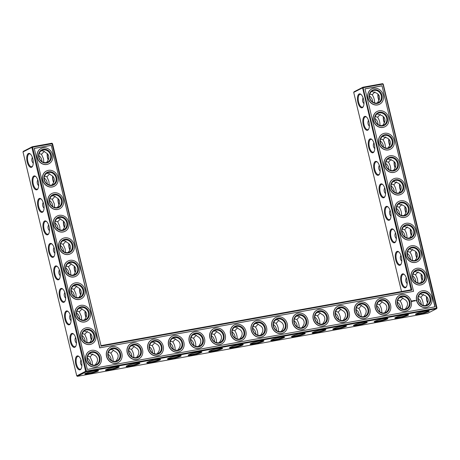 <?xml version="1.0" encoding="UTF-8"?>
<svg xmlns="http://www.w3.org/2000/svg" width="460" height="460" viewBox="0 0 460 460"><rect width="100%" height="100%" fill="white"/><g stroke="black" fill="none" stroke-linecap="round" stroke-linejoin="round"><path stroke-width="0.69" d="M41.889 161.535A6.526 5.83 62.8 0 0 41.693 159.764A6.526 5.83 62.8 0 0 38.789 155.514M43.803 162.426L43.516 158.827L41.509 154.267L44.218 151.42M32.355 157.337C31.412 159.597 31.711 161.564 33.258 163.237M39.123 153.594L41.509 154.267M46.632 162.466L47.328 161.31C48.645 159.608 49.111 157.889 48.731 156.141C48.277 154.416 47.093 153.163 45.183 152.375C44.545 151.254 43.297 150.759 41.423 150.886L40.911 151.006M47.219 153.617A6.526 2.829 -100.2 0 0 48.179 160.005M30.596 154.238A6.526 2.829 -100.2 0 0 29.342 153.876A6.526 2.829 -100.2 0 0 27.715 160.799A6.526 2.829 -100.2 0 0 31.654 166.715A6.526 2.829 -100.2 0 0 32.7 165.939M52.032 184.966L52.733 183.81C54.044 182.108 54.51 180.389 54.136 178.641C53.682 176.916 52.497 175.662 50.583 174.875C49.95 173.754 48.697 173.259 46.828 173.386L46.31 173.506M44.522 176.099L46.908 176.767L49.622 173.926M353.705 92.402L362.572 87.843L411.056 289.806L101.022 345.638L52.532 143.675L51.905 143.221L32.229 146.763L23.368 151.328L23 151.955L76.757 375.877L77.383 376.332L86.25 371.766L436.632 308.671L437 308.045L383.243 84.123L382.616 83.668L362.94 87.216L354.073 91.776L353.705 92.402L401.511 291.525M77.383 376.332L427.771 313.237L436.632 308.671L382.967 84.094L362.572 87.843L362.94 87.216L411.907 290.139L411.056 289.806M149.414 346.851A6.526 5.83 -117.2 0 1 152.513 352.872M108.077 354.298A6.526 5.83 -117.2 0 1 111.17 360.312M128.743 350.572A6.526 5.83 -117.2 0 1 131.842 356.592M190.75 339.411A6.526 5.83 -117.2 0 1 193.85 345.425M170.085 343.131A6.526 5.83 -117.2 0 1 173.178 349.146M211.422 335.685A6.526 5.83 -117.2 0 1 214.521 341.705M314.766 317.078A6.526 5.83 -117.2 0 1 317.866 323.092M356.103 309.632A6.526 5.83 -117.2 0 1 359.202 315.652M335.438 313.352A6.526 5.83 -117.2 0 1 338.531 319.372M397.446 302.191A6.526 5.83 -117.2 0 1 400.539 308.206M376.774 305.911A6.526 5.83 -117.2 0 1 379.874 311.926M407.313 253.466A6.526 5.83 -117.2 0 1 410.406 259.486M412.712 275.965A6.526 5.83 -117.2 0 1 415.811 281.986M252.758 328.244A6.526 5.83 -117.2 0 1 255.858 334.259M294.101 320.798A6.526 5.83 -117.2 0 1 297.195 326.818M273.43 324.518A6.526 5.83 -117.2 0 1 276.529 330.539M232.093 331.965A6.526 5.83 -117.2 0 1 235.186 337.985M418.111 298.465A6.526 5.83 -117.2 0 1 421.21 304.485M374.9 118.462A6.526 5.83 -117.2 0 1 377.993 124.482M369.495 95.962A6.526 5.83 -117.2 0 1 372.594 101.982M385.704 163.467A6.526 5.83 -117.2 0 1 388.798 169.481M380.299 140.967A6.526 5.83 -117.2 0 1 383.398 146.981M391.103 185.966A6.526 5.83 -117.2 0 1 394.203 191.981M401.908 230.966A6.526 5.83 -117.2 0 1 405.007 236.98M396.508 208.466A6.526 5.83 -117.2 0 1 399.602 214.481M47.288 184.034A6.526 5.83 62.8 0 0 47.093 182.263A6.526 5.83 62.8 0 0 44.189 178.014M52.687 206.534A6.526 5.83 62.8 0 0 52.497 204.763A6.526 5.83 62.8 0 0 49.594 200.514M58.092 229.034A6.526 5.83 62.8 0 0 57.897 227.263A6.526 5.83 62.8 0 0 54.993 223.019M63.491 251.534A6.526 5.83 62.8 0 0 63.302 249.763A6.526 5.83 62.8 0 0 60.398 245.519M74.296 296.533A6.526 5.83 62.8 0 0 74.106 294.768A6.526 5.83 62.8 0 0 71.202 290.519M68.896 274.033A6.526 5.83 62.8 0 0 68.701 272.262A6.526 5.83 62.8 0 0 65.797 268.019M90.505 364.038A6.526 5.83 62.8 0 0 90.309 362.267A6.526 5.83 62.8 0 0 87.406 358.018M79.701 319.033A6.526 5.83 62.8 0 0 79.505 317.268A6.526 5.83 62.8 0 0 76.601 313.018M85.1 341.538A6.526 5.83 62.8 0 0 84.91 339.767A6.526 5.83 62.8 0 0 82.007 335.518M50.554 155.204A6.526 5.83 62.8 0 0 41.785 150.443A6.526 5.83 62.8 0 0 39.589 158.913A6.526 5.83 62.8 0 0 47.754 162.046A6.526 5.83 62.8 0 0 50.554 155.204M47.42 153.812A7.084 3.07 -100.2 0 0 48.317 159.712M32.832 158.93A7.084 3.07 -100.2 0 0 30.354 154.008A7.084 3.07 -100.2 0 0 26.979 160.931A7.084 3.07 -100.2 0 0 32.556 166.238A7.084 3.07 -100.2 0 0 32.832 158.93M55.959 177.704A6.526 5.83 62.8 0 0 47.184 172.943A6.526 5.83 62.8 0 0 44.988 181.412A6.526 5.83 62.8 0 0 53.159 184.546A6.526 5.83 62.8 0 0 55.959 177.704M37.76 179.837C36.811 182.097 37.111 184.063 38.657 185.736M35.995 176.738A6.526 2.829 -100.2 0 0 34.747 176.375A6.526 2.829 -100.2 0 0 33.12 183.298A6.526 2.829 -100.2 0 0 37.059 189.221A6.526 2.829 -100.2 0 0 38.099 188.439M49.208 184.926L48.921 181.326L46.908 176.767M52.618 176.117A6.526 2.829 -100.2 0 0 53.578 182.505M74.428 266.311A7.084 3.07 -100.2 0 0 75.325 272.216M79.827 288.811A7.084 3.07 -100.2 0 0 80.73 294.716M85.232 311.311A7.084 3.07 -100.2 0 0 86.129 317.216M90.632 333.816A7.084 3.07 -100.2 0 0 91.534 339.716M52.819 176.312A7.084 3.07 -100.2 0 0 53.716 182.217M58.219 198.812A7.084 3.07 -100.2 0 0 59.121 204.717M63.624 221.312A7.084 3.07 -100.2 0 0 64.521 227.217M69.023 243.811A7.084 3.07 -100.2 0 0 69.926 249.717M390.551 211.876A7.084 3.07 -100.2 0 0 388.073 206.96A7.084 3.07 -100.2 0 0 384.698 213.877A7.084 3.07 -100.2 0 0 390.275 219.184A7.084 3.07 -100.2 0 0 390.551 211.876M395.951 234.381A7.084 3.07 -100.2 0 0 393.472 229.459A7.084 3.07 -100.2 0 0 390.103 236.377A7.084 3.07 -100.2 0 0 395.675 241.684A7.084 3.07 -100.2 0 0 395.951 234.381M401.356 256.881A7.084 3.07 -100.2 0 0 398.877 251.959A7.084 3.07 -100.2 0 0 395.502 258.882A7.084 3.07 -100.2 0 0 401.08 264.189A7.084 3.07 -100.2 0 0 401.356 256.881M406.755 279.381A7.084 3.07 -100.2 0 0 404.277 274.459A7.084 3.07 -100.2 0 0 400.901 281.382A7.084 3.07 -100.2 0 0 406.479 286.689A7.084 3.07 -100.2 0 0 406.755 279.381M363.544 99.377A7.084 3.07 -100.2 0 0 361.065 94.461A7.084 3.07 -100.2 0 0 357.69 101.378A7.084 3.07 -100.2 0 0 363.268 106.685A7.084 3.07 -100.2 0 0 363.544 99.377M368.943 121.877A7.084 3.07 -100.2 0 0 366.465 116.961A7.084 3.07 -100.2 0 0 363.089 123.878A7.084 3.07 -100.2 0 0 368.667 129.185A7.084 3.07 -100.2 0 0 368.943 121.877M374.348 144.377A7.084 3.07 -100.2 0 0 371.87 139.46A7.084 3.07 -100.2 0 0 368.494 146.378A7.084 3.07 -100.2 0 0 374.066 151.685A7.084 3.07 -100.2 0 0 374.348 144.377M379.747 166.876A7.084 3.07 -100.2 0 0 377.269 161.96A7.084 3.07 -100.2 0 0 373.894 168.877A7.084 3.07 -100.2 0 0 379.471 174.185A7.084 3.07 -100.2 0 0 379.747 166.876M385.147 189.376A7.084 3.07 -100.2 0 0 382.668 184.46A7.084 3.07 -100.2 0 0 379.299 191.377A7.084 3.07 -100.2 0 0 384.87 196.684A7.084 3.07 -100.2 0 0 385.147 189.376M426.742 296.763A7.084 3.07 -100.2 0 0 427.645 302.663M421.343 274.263A7.084 3.07 -100.2 0 0 422.24 280.163M415.938 251.764A7.084 3.07 -100.2 0 0 416.841 257.663M410.538 229.264A7.084 3.07 -100.2 0 0 411.435 235.163M405.133 206.758A7.084 3.07 -100.2 0 0 406.036 212.664M399.734 184.259A7.084 3.07 -100.2 0 0 400.631 190.164M394.329 161.759A7.084 3.07 -100.2 0 0 395.232 167.664M388.93 139.259A7.084 3.07 -100.2 0 0 389.827 145.165M383.525 116.759A7.084 3.07 -100.2 0 0 384.428 122.665M378.126 94.26A7.084 3.07 -100.2 0 0 379.023 100.165M94.478 370.823A7.067 0.839 166.5 0 0 84.812 373.819A7.067 0.839 166.5 0 0 91.85 373.094A7.067 0.839 166.5 0 0 98.451 370.541A7.067 0.839 166.5 0 0 94.478 370.823M115.155 367.097A7.084 0.839 -13.5 0 1 119.14 366.815A7.084 0.839 -13.5 0 1 112.522 369.374A7.084 0.839 -13.5 0 1 105.461 370.099A7.084 0.839 -13.5 0 1 115.155 367.097M135.826 363.377A7.084 0.839 -13.5 0 1 139.811 363.095A7.084 0.839 -13.5 0 1 133.187 365.648A7.084 0.839 -13.5 0 1 126.132 366.378A7.084 0.839 -13.5 0 1 135.826 363.377M156.492 359.657A7.084 0.839 -13.5 0 1 160.477 359.369A7.084 0.839 -13.5 0 1 153.858 361.928A7.084 0.839 -13.5 0 1 146.797 362.658A7.084 0.839 -13.5 0 1 156.492 359.657M177.163 355.931A7.084 0.839 -13.5 0 1 181.148 355.649A7.084 0.839 -13.5 0 1 174.53 358.208A7.084 0.839 -13.5 0 1 167.469 358.932A7.084 0.839 -13.5 0 1 177.163 355.931M197.834 352.21A7.084 0.839 -13.5 0 1 201.819 351.929A7.084 0.839 -13.5 0 1 195.195 354.482A7.084 0.839 -13.5 0 1 188.14 355.212A7.084 0.839 -13.5 0 1 197.834 352.21M218.5 348.49A7.084 0.839 -13.5 0 1 222.485 348.209A7.084 0.839 -13.5 0 1 215.867 350.761A7.084 0.839 -13.5 0 1 208.805 351.492A7.084 0.839 -13.5 0 1 218.5 348.49M239.171 344.764A7.084 0.839 -13.5 0 1 243.156 344.482A7.084 0.839 -13.5 0 1 236.538 347.041A7.084 0.839 -13.5 0 1 229.477 347.766A7.084 0.839 -13.5 0 1 239.171 344.764M259.837 341.044A7.084 0.839 -13.5 0 1 263.827 340.762A7.084 0.839 -13.5 0 1 257.203 343.321A7.084 0.839 -13.5 0 1 250.148 344.046A7.084 0.839 -13.5 0 1 259.837 341.044M280.508 337.324A7.084 0.839 -13.5 0 1 284.493 337.042A7.084 0.839 -13.5 0 1 277.874 339.595A7.084 0.839 -13.5 0 1 270.813 340.325A7.084 0.839 -13.5 0 1 280.508 337.324M301.179 333.603A7.084 0.839 -13.5 0 1 305.164 333.316A7.084 0.839 -13.5 0 1 298.546 335.875A7.084 0.839 -13.5 0 1 291.485 336.599A7.084 0.839 -13.5 0 1 301.179 333.603M321.845 329.877A7.084 0.839 -13.5 0 1 325.835 329.596A7.084 0.839 -13.5 0 1 319.211 332.154A7.084 0.839 -13.5 0 1 312.156 332.879A7.084 0.839 -13.5 0 1 321.845 329.877M342.516 326.157A7.084 0.839 -13.5 0 1 346.501 325.875A7.084 0.839 -13.5 0 1 339.882 328.428A7.084 0.839 -13.5 0 1 332.822 329.159A7.084 0.839 -13.5 0 1 342.516 326.157M363.187 322.437A7.084 0.839 -13.5 0 1 367.172 322.149A7.084 0.839 -13.5 0 1 360.554 324.708A7.084 0.839 -13.5 0 1 353.493 325.438A7.084 0.839 -13.5 0 1 363.187 322.437M383.853 318.711A7.084 0.839 -13.5 0 1 387.843 318.429A7.084 0.839 -13.5 0 1 381.219 320.988A7.084 0.839 -13.5 0 1 374.164 321.712A7.084 0.839 -13.5 0 1 383.853 318.711M404.524 314.991A7.084 0.839 -13.5 0 1 408.509 314.709A7.084 0.839 -13.5 0 1 401.89 317.262A7.084 0.839 -13.5 0 1 394.829 317.992A7.084 0.839 -13.5 0 1 404.524 314.991M425.184 311.27A7.067 0.839 -13.5 0 1 429.163 310.989A7.067 0.839 -13.5 0 1 422.562 313.542A7.067 0.839 -13.5 0 1 415.518 314.266A7.067 0.839 -13.5 0 1 425.184 311.27M23 151.955L31.861 147.395L85.623 371.318L76.757 375.877M59.84 271.429A7.084 3.07 -100.2 0 0 57.362 266.512A7.084 3.07 -100.2 0 0 53.992 273.43A7.084 3.07 -100.2 0 0 59.564 278.737A7.084 3.07 -100.2 0 0 59.84 271.429M65.245 293.928A7.084 3.07 -100.2 0 0 62.767 289.012A7.084 3.07 -100.2 0 0 59.392 295.929A7.084 3.07 -100.2 0 0 64.969 301.237A7.084 3.07 -100.2 0 0 65.245 293.928M70.644 316.434A7.084 3.07 -100.2 0 0 68.166 311.512A7.084 3.07 -100.2 0 0 64.797 318.429A7.084 3.07 -100.2 0 0 70.368 323.736A7.084 3.07 -100.2 0 0 70.644 316.434M76.049 338.934A7.084 3.07 -100.2 0 0 73.571 334.012A7.084 3.07 -100.2 0 0 70.196 340.935A7.084 3.07 -100.2 0 0 75.773 346.242A7.084 3.07 -100.2 0 0 76.049 338.934M81.449 361.433A7.084 3.07 -100.2 0 0 78.971 356.511A7.084 3.07 -100.2 0 0 75.595 363.434A7.084 3.07 -100.2 0 0 81.173 368.742A7.084 3.07 -100.2 0 0 81.449 361.433M38.237 181.43A7.084 3.07 -100.2 0 0 35.759 176.513A7.084 3.07 -100.2 0 0 32.384 183.431A7.084 3.07 -100.2 0 0 37.961 188.738A7.084 3.07 -100.2 0 0 38.237 181.43M43.637 203.929A7.084 3.07 -100.2 0 0 41.158 199.013A7.084 3.07 -100.2 0 0 37.783 205.93A7.084 3.07 -100.2 0 0 43.361 211.238A7.084 3.07 -100.2 0 0 43.637 203.929M49.036 226.429A7.084 3.07 -100.2 0 0 46.563 221.513A7.084 3.07 -100.2 0 0 43.188 228.43A7.084 3.07 -100.2 0 0 48.76 233.737A7.084 3.07 -100.2 0 0 49.036 226.429M54.441 248.929A7.084 3.07 -100.2 0 0 51.963 244.013A7.084 3.07 -100.2 0 0 48.587 250.93A7.084 3.07 -100.2 0 0 54.165 256.237A7.084 3.07 -100.2 0 0 54.441 248.929M154.428 353.763C154.617 350.98 153.853 348.26 152.139 345.621L149.742 344.937M113.091 361.203C113.281 358.421 112.516 355.706 110.802 353.061L108.405 352.383M133.762 357.483C133.946 354.7 133.187 351.986 131.474 349.341L129.076 348.663M195.77 346.317C195.954 343.534 195.195 340.82 193.482 338.175L191.084 337.496M175.099 350.043C175.289 347.254 174.524 344.54 172.81 341.895L170.413 341.216M216.436 342.596C216.625 339.813 215.861 337.099 214.147 334.454L211.749 333.77M319.786 323.984C319.97 321.201 319.211 318.487 317.498 315.842L315.1 315.163M361.123 316.543C361.313 313.76 360.548 311.041 358.834 308.395L356.437 307.717M340.452 320.263C340.641 317.48 339.877 314.766 338.163 312.122L335.766 311.443M402.46 309.097C402.649 306.314 401.885 303.6 400.171 300.955L397.773 300.276M381.794 312.817C381.978 310.034 381.219 307.32 379.506 304.675L377.108 303.997M412.327 260.377C412.516 257.583 411.746 254.863 410.027 252.218L407.64 251.545M400.878 255.283C399.93 257.542 400.229 259.515 401.781 261.188M417.726 282.877C417.916 280.082 417.151 277.363 415.432 274.718L413.046 274.045M406.284 277.782C405.335 280.042 405.634 282.014 407.18 283.688M257.778 335.15C257.962 332.367 257.203 329.653 255.49 327.008L253.092 326.33M299.115 327.71C299.305 324.921 298.54 322.207 296.827 319.562L294.429 318.884M278.444 331.43C278.633 328.647 277.869 325.933 276.155 323.288L273.757 322.609M237.107 338.876C237.297 336.087 236.532 333.373 234.818 330.728L232.421 330.05M423.131 305.377C423.315 302.582 422.55 299.862 420.831 297.217L418.445 296.545M379.914 125.373C380.104 122.584 379.339 119.864 377.62 117.214L375.233 116.547M368.466 120.284C367.517 122.544 367.822 124.51 369.368 126.184M374.515 102.873C374.699 100.079 373.934 97.365 372.215 94.714L369.828 94.047M363.066 97.784C362.118 100.044 362.417 102.011 363.964 103.684M390.718 170.373C390.908 167.584 390.143 164.864 388.424 162.219L386.038 161.546M379.27 165.284C378.321 167.543 378.62 169.51 380.173 171.189M385.319 147.873C385.503 145.084 384.738 142.364 383.019 139.719L380.633 139.046M373.871 142.784C372.922 145.044 373.221 147.01 374.768 148.689M396.123 192.872C396.307 190.083 395.542 187.364 393.823 184.719L391.437 184.046M384.675 187.783C383.726 190.043 384.025 192.01 385.572 193.689M406.928 237.877C407.111 235.083 406.347 232.363 404.627 229.718L402.241 229.045M395.479 232.783C394.53 235.043 394.829 237.009 396.376 238.688M401.522 215.372C401.712 212.583 400.942 209.863 399.222 207.218L396.836 206.546M390.074 210.283C389.125 212.543 389.424 214.509 390.977 216.189M54.608 207.425L54.32 203.826L52.313 199.266L55.022 196.426M43.16 202.337C42.211 204.596 42.515 206.563 44.062 208.236M49.927 198.599L52.313 199.266M60.013 229.925L59.725 226.326L57.713 221.772L60.427 218.925M48.564 224.836C47.616 227.096 47.915 229.063 49.461 230.736M55.326 221.099L57.713 221.772M65.412 252.425L65.124 248.825L63.118 244.271L65.826 241.425M53.964 247.336C53.015 249.596 53.314 251.562 54.866 253.242M60.731 243.599L63.118 244.271M76.216 297.424L75.929 293.825L73.916 289.271L76.63 286.425M64.768 292.336C63.819 294.596 64.118 296.562 65.671 298.241M71.53 288.598L73.916 289.271M70.817 274.925L70.529 271.325L68.517 266.771L71.231 263.925M59.369 269.836C58.42 272.096 58.719 274.062 60.266 275.741M66.131 266.098L68.517 266.771M92.42 364.929L92.132 361.324L90.126 356.77L92.834 353.924M80.977 359.835C80.028 362.095 80.327 364.067 81.874 365.74M87.739 356.097L90.126 356.77M81.615 319.93L81.334 316.325L79.321 311.771L82.035 308.924M70.173 314.835C69.224 317.095 69.523 319.062 71.07 320.741M76.935 311.098L79.321 311.771M87.02 342.43L86.733 338.824L84.721 334.27L87.434 331.424M75.572 337.335C74.623 339.595 74.922 341.567 76.475 343.24M82.334 333.598L84.721 334.27M51.279 154.997A7.084 6.331 62.8 0 0 40.428 150.771A7.084 6.331 62.8 0 0 43.274 162.616A7.084 6.331 62.8 0 0 51.279 154.997M57.437 207.471L58.132 206.31C59.449 204.608 59.915 202.889 59.535 201.141C59.081 199.416 57.897 198.162 55.988 197.374C55.349 196.253 54.096 195.759 52.227 195.885L51.715 196.012M56.678 177.497A7.084 6.331 62.8 0 0 45.833 173.27A7.084 6.331 62.8 0 0 48.674 185.121A7.084 6.331 62.8 0 0 56.678 177.497M52.532 143.675L32.585 147.188L32.229 146.763L31.861 147.395L32.585 147.188L86.342 371.111L437 308.045M101.022 345.638L51.905 143.221M74.227 266.121A6.526 2.829 -100.2 0 0 75.187 272.51M79.626 288.621A6.526 2.829 -100.2 0 0 80.586 295.009M85.031 311.121A6.526 2.829 -100.2 0 0 85.991 317.509M90.43 333.621A6.526 2.829 -100.2 0 0 91.39 340.009M58.023 198.622A6.526 2.829 -100.2 0 0 58.978 205.005M63.422 221.122A6.526 2.829 -100.2 0 0 64.383 227.505M68.828 243.622A6.526 2.829 -100.2 0 0 69.782 250.01M100.878 346.15L411.907 290.139M388.309 207.19A6.526 2.829 -100.2 0 0 387.061 206.822A6.526 2.829 -100.2 0 0 385.434 213.745A6.526 2.829 -100.2 0 0 389.373 219.667A6.526 2.829 -100.2 0 0 390.419 218.891M393.714 229.689A6.526 2.829 -100.2 0 0 392.46 229.321A6.526 2.829 -100.2 0 0 390.833 236.244A6.526 2.829 -100.2 0 0 394.772 242.167A6.526 2.829 -100.2 0 0 395.818 241.391M399.113 252.189A6.526 2.829 -100.2 0 0 397.865 251.827A6.526 2.829 -100.2 0 0 396.238 258.75A6.526 2.829 -100.2 0 0 400.177 264.667A6.526 2.829 -100.2 0 0 401.223 263.89M404.518 274.689A6.526 2.829 -100.2 0 0 403.265 274.327A6.526 2.829 -100.2 0 0 401.637 281.25A6.526 2.829 -100.2 0 0 405.576 287.166A6.526 2.829 -100.2 0 0 406.623 286.39M361.301 94.685A6.526 2.829 -100.2 0 0 360.053 94.323A6.526 2.829 -100.2 0 0 358.426 101.246A6.526 2.829 -100.2 0 0 362.365 107.168A6.526 2.829 -100.2 0 0 363.406 106.386M366.7 117.185A6.526 2.829 -100.2 0 0 365.453 116.823A6.526 2.829 -100.2 0 0 363.825 123.746A6.526 2.829 -100.2 0 0 367.764 129.668A6.526 2.829 -100.2 0 0 368.811 128.886M372.105 139.69A6.526 2.829 -100.2 0 0 370.852 139.322A6.526 2.829 -100.2 0 0 369.23 146.245A6.526 2.829 -100.2 0 0 373.169 152.168A6.526 2.829 -100.2 0 0 374.21 151.386M377.505 162.19A6.526 2.829 -100.2 0 0 376.257 161.822A6.526 2.829 -100.2 0 0 374.63 168.745A6.526 2.829 -100.2 0 0 378.568 174.668A6.526 2.829 -100.2 0 0 379.615 173.892M382.91 184.69A6.526 2.829 -100.2 0 0 381.656 184.322A6.526 2.829 -100.2 0 0 380.029 191.245A6.526 2.829 -100.2 0 0 383.973 197.167A6.526 2.829 -100.2 0 0 385.014 196.391M382.616 83.668L383.243 84.123M426.541 296.568A6.526 2.829 -100.2 0 0 427.501 302.956M421.141 274.068A6.526 2.829 -100.2 0 0 422.102 280.456M415.736 251.568A6.526 2.829 -100.2 0 0 416.697 257.957M410.337 229.068A6.526 2.829 -100.2 0 0 411.297 235.457M404.938 206.569A6.526 2.829 -100.2 0 0 405.892 212.957M399.533 184.069A6.526 2.829 -100.2 0 0 400.493 190.457M394.134 161.569A6.526 2.829 -100.2 0 0 395.088 167.958M388.729 139.07A6.526 2.829 -100.2 0 0 389.689 145.452M383.329 116.57A6.526 2.829 -100.2 0 0 384.284 122.952M377.924 94.064A6.526 2.829 -100.2 0 0 378.885 100.452M86.25 371.766L85.623 371.318L86.342 371.111L86.25 371.766M85.416 373.388A6.509 0.77 166.5 0 0 91.707 372.485A6.509 0.77 166.5 0 0 97.715 370.438M118.404 366.712A6.526 0.776 -13.5 0 1 112.378 368.77A6.526 0.776 -13.5 0 1 106.07 369.673M139.075 362.992A6.526 0.776 -13.5 0 1 133.043 365.044A6.526 0.776 -13.5 0 1 126.736 365.953M159.746 359.266A6.526 0.776 -13.5 0 1 153.715 361.324A6.526 0.776 -13.5 0 1 147.407 362.227M180.412 355.546A6.526 0.776 -13.5 0 1 174.386 357.604A6.526 0.776 -13.5 0 1 168.078 358.507M201.083 351.825A6.526 0.776 -13.5 0 1 195.052 353.878A6.526 0.776 -13.5 0 1 188.744 354.786M221.749 348.099A6.526 0.776 -13.5 0 1 215.723 350.158A6.526 0.776 -13.5 0 1 209.415 351.06M242.42 344.379A6.526 0.776 -13.5 0 1 236.388 346.438A6.526 0.776 -13.5 0 1 230.086 347.34M263.091 340.659A6.526 0.776 -13.5 0 1 257.059 342.711A6.526 0.776 -13.5 0 1 250.752 343.62M283.757 336.933A6.526 0.776 -13.5 0 1 277.731 338.991A6.526 0.776 -13.5 0 1 271.423 339.894M304.428 333.212A6.526 0.776 -13.5 0 1 298.396 335.271A6.526 0.776 -13.5 0 1 292.094 336.174M325.099 329.492A6.526 0.776 -13.5 0 1 319.067 331.545A6.526 0.776 -13.5 0 1 312.76 332.453M345.765 325.766A6.526 0.776 -13.5 0 1 339.739 327.825A6.526 0.776 -13.5 0 1 333.431 328.733M366.436 322.046A6.526 0.776 -13.5 0 1 360.404 324.104A6.526 0.776 -13.5 0 1 354.102 325.007M387.107 318.326A6.526 0.776 -13.5 0 1 381.075 320.384A6.526 0.776 -13.5 0 1 374.768 321.287M407.773 314.605A6.526 0.776 -13.5 0 1 401.747 316.658A6.526 0.776 -13.5 0 1 395.439 317.567M428.427 310.885A6.509 0.77 -13.5 0 1 422.412 312.938A6.509 0.77 -13.5 0 1 416.127 313.841M57.603 266.742A6.526 2.829 -100.2 0 0 56.35 266.374A6.526 2.829 -100.2 0 0 54.723 273.298A6.526 2.829 -100.2 0 0 58.667 279.22A6.526 2.829 -100.2 0 0 59.708 278.444M63.003 289.242A6.526 2.829 -100.2 0 0 61.755 288.874A6.526 2.829 -100.2 0 0 60.128 295.797A6.526 2.829 -100.2 0 0 64.066 301.72A6.526 2.829 -100.2 0 0 65.113 300.943M68.408 311.742A6.526 2.829 -100.2 0 0 67.154 311.374A6.526 2.829 -100.2 0 0 65.527 318.297A6.526 2.829 -100.2 0 0 69.466 324.219A6.526 2.829 -100.2 0 0 70.512 323.443M73.807 334.242A6.526 2.829 -100.2 0 0 72.559 333.879A6.526 2.829 -100.2 0 0 70.932 340.803A6.526 2.829 -100.2 0 0 74.871 346.719A6.526 2.829 -100.2 0 0 75.917 345.943M79.212 356.741A6.526 2.829 -100.2 0 0 77.959 356.379A6.526 2.829 -100.2 0 0 76.331 363.302A6.526 2.829 -100.2 0 0 80.27 369.219A6.526 2.829 -100.2 0 0 81.316 368.443M41.394 199.237A6.526 2.829 -100.2 0 0 40.146 198.875A6.526 2.829 -100.2 0 0 38.519 205.798A6.526 2.829 -100.2 0 0 42.458 211.721A6.526 2.829 -100.2 0 0 43.504 210.939M46.799 221.743A6.526 2.829 -100.2 0 0 45.546 221.375A6.526 2.829 -100.2 0 0 43.918 228.298A6.526 2.829 -100.2 0 0 47.863 234.22A6.526 2.829 -100.2 0 0 48.904 233.439M52.198 244.243A6.526 2.829 -100.2 0 0 50.951 243.875A6.526 2.829 -100.2 0 0 49.323 250.798A6.526 2.829 -100.2 0 0 53.262 256.72A6.526 2.829 -100.2 0 0 54.309 255.944M157.262 353.803L157.97 352.63C159.269 350.934 159.735 349.215 159.355 347.478C158.901 345.759 157.728 344.505 155.831 343.723C154.893 342.47 153.64 341.97 152.059 342.217L151.536 342.343M154.859 342.757L152.139 345.621M136.591 357.523L137.298 356.35C138.604 354.654 139.064 352.941 138.684 351.198C138.236 349.479 137.057 348.231 135.159 347.444C134.228 346.19 132.969 345.69 131.387 345.943L130.87 346.064M134.188 346.483L131.474 349.341M115.926 361.249L116.627 360.077C117.932 358.38 118.392 356.661 118.019 354.924C117.564 353.205 116.391 351.952 114.488 351.164C113.557 349.91 112.303 349.41 110.716 349.663L110.199 349.784M113.516 350.204L110.802 353.061M95.249 364.97L95.945 363.814C97.261 362.112 97.727 360.387 97.347 358.645C96.893 356.92 95.709 355.666 93.8 354.878L89.527 353.51M198.599 346.363L199.306 345.184C200.612 343.488 201.072 341.774 200.692 340.032C200.244 338.318 199.065 337.065 197.167 336.277C196.236 335.024 194.977 334.523 193.395 334.776L192.878 334.897M196.196 335.317L193.482 338.175M177.934 350.083L178.635 348.91C179.94 347.214 180.4 345.494 180.027 343.758C179.572 342.039 178.399 340.785 176.496 339.997C175.565 338.744 174.305 338.244 172.724 338.497L172.207 338.623M175.524 339.037L172.81 341.895M219.27 342.637L219.978 341.464C221.277 339.767 221.743 338.048 221.363 336.312C220.909 334.592 219.736 333.339 217.839 332.557C216.901 331.303 215.648 330.803 214.067 331.056L213.543 331.177M216.867 331.591L214.147 334.454M322.615 324.03L323.322 322.857C324.628 321.16 325.088 319.441 324.708 317.699C324.26 315.985 323.081 314.732 321.183 313.944C320.252 312.691 318.993 312.19 317.411 312.443L316.894 312.564M320.212 312.984L317.498 315.842M301.95 327.75L302.651 326.577C303.957 324.881 304.416 323.161 304.043 321.425C303.589 319.706 302.416 318.452 300.512 317.664C299.581 316.417 298.322 315.916 296.74 316.164L296.223 316.29M299.541 316.704L296.827 319.562M363.958 316.584L364.659 315.41C365.964 313.714 366.424 311.995 366.051 310.259C365.596 308.539 364.423 307.286 362.52 306.504C361.589 305.25 360.329 304.75 358.748 304.997L358.231 305.124M361.548 305.538L358.834 308.395M343.286 320.304L343.988 319.131C345.293 317.434 345.759 315.721 345.379 313.979C344.925 312.259 343.752 311.012 341.849 310.224C340.917 308.971 339.664 308.47 338.077 308.723L337.559 308.844M340.883 309.258L338.163 312.122M405.294 309.137L405.996 307.964C407.301 306.268 407.767 304.554 407.387 302.812C406.933 301.099 405.76 299.845 403.857 299.058C402.925 297.804 401.672 297.304 400.085 297.557L399.567 297.678M402.891 298.097L400.171 300.955M384.623 312.863L385.33 311.69C386.63 309.994 387.096 308.275 386.716 306.538C386.268 304.819 385.089 303.565 383.191 302.778C382.26 301.524 381.001 301.024 379.419 301.277L378.896 301.398M382.22 301.817L379.506 304.675M409.751 237.918L410.447 236.762C411.763 235.06 412.229 233.335 411.849 231.593C411.395 229.868 410.216 228.614 408.302 227.827L404.029 226.458M409.429 248.958L413.707 250.326C415.616 251.114 416.8 252.367 417.254 254.092C417.634 255.835 417.162 257.56 415.851 259.262L415.156 260.417M412.741 249.372L410.027 252.218M414.834 271.457L419.106 272.826C421.015 273.614 422.199 274.867 422.654 276.592C423.033 278.334 422.567 280.059 421.251 281.761L420.555 282.917M418.14 271.871L415.432 274.718M420.233 293.957L424.511 295.326C426.42 296.113 427.604 297.367 428.059 299.092C428.433 300.84 427.967 302.559 426.656 304.261L425.96 305.417M423.545 294.371L420.831 297.217M260.607 335.196L261.314 334.023C262.62 332.321 263.08 330.608 262.7 328.865C262.252 327.152 261.073 325.898 259.175 325.111C258.244 323.857 256.985 323.357 255.403 323.61L254.886 323.731M258.204 324.15L255.49 327.008M239.942 338.916L240.643 337.743C241.948 336.047 242.408 334.328 242.035 332.591C241.58 330.872 240.407 329.619 238.504 328.831C237.573 327.577 236.314 327.077 234.732 327.33L234.215 327.457M237.532 327.871L234.818 330.728M281.279 331.47L281.98 330.297C283.285 328.601 283.751 326.882 283.371 325.145C282.917 323.426 281.744 322.178 279.841 321.391C278.909 320.137 277.656 319.637 276.075 319.89L275.551 320.01M278.875 320.424L276.155 323.288M377.338 102.913L378.039 101.758C379.35 100.056 379.816 98.337 379.442 96.588C378.988 94.863 377.804 93.61 375.895 92.822L371.617 91.454M377.022 113.959L381.294 115.322C383.203 116.11 384.387 117.363 384.842 119.088C385.221 120.836 384.755 122.555 383.439 124.257L382.743 125.419M380.328 114.373L377.62 117.214M382.421 136.459L386.693 137.827C388.608 138.609 389.787 139.863 390.241 141.588C390.62 143.336 390.155 145.061 388.838 146.757L388.142 147.919M385.733 136.873L383.019 139.719M374.929 91.873L372.215 94.714M387.826 158.959L392.098 160.327C394.007 161.109 395.192 162.363 395.646 164.088C396.025 165.836 395.554 167.561 394.243 169.263L393.547 170.418M391.132 159.373L388.424 162.219M393.225 181.458L397.497 182.827C399.412 183.609 400.591 184.868 401.045 186.587C401.425 188.335 400.959 190.06 399.642 191.762L398.947 192.918M396.537 181.873L393.823 184.719M398.624 203.958L402.902 205.327C404.811 206.109 405.996 207.368 406.45 209.093C406.83 210.835 406.358 212.56 405.047 214.262L404.351 215.418M401.936 204.372L399.222 207.218M407.341 226.872L404.627 229.718M62.836 229.971L63.532 228.81C64.849 227.113 65.314 225.388 64.935 223.64C64.48 221.915 63.302 220.662 61.387 219.88C60.754 218.753 59.501 218.258 57.632 218.385L57.115 218.511M68.241 252.471L68.937 251.315C70.248 249.613 70.719 247.888 70.34 246.14C69.885 244.415 68.701 243.162 66.792 242.38C66.154 241.253 64.9 240.758 63.032 240.89L62.52 241.011M73.64 274.971L74.336 273.815C75.653 272.113 76.118 270.388 75.739 268.64C75.285 266.921 74.106 265.661 72.191 264.88C71.559 263.752 70.305 263.258 68.436 263.39L67.919 263.511M79.045 297.471L79.741 296.315C81.052 294.613 81.523 292.888 81.144 291.145C80.69 289.42 79.505 288.161 77.596 287.379C76.958 286.258 75.704 285.758 73.836 285.89L73.318 286.011M84.445 319.97L85.14 318.815C86.457 317.112 86.923 315.387 86.543 313.645C86.089 311.92 84.91 310.667 82.995 309.879C82.363 308.758 81.109 308.257 79.235 308.39L78.723 308.51M84.123 331.01L88.4 332.379C90.309 333.166 91.494 334.42 91.948 336.145C92.328 337.887 91.856 339.612 90.545 341.314L89.849 342.47M52.601 154.761A8.573 7.659 62.8 0 0 41.066 148.505A8.573 7.659 62.8 0 0 38.18 159.637A8.573 7.659 62.8 0 0 48.915 163.754A8.573 7.659 62.8 0 0 52.601 154.761M61.358 200.203A6.526 5.83 62.8 0 0 52.589 195.442A6.526 5.83 62.8 0 0 50.387 203.912A6.526 5.83 62.8 0 0 58.558 207.046A6.526 5.83 62.8 0 0 61.358 200.203M58 177.261A8.573 7.659 62.8 0 0 46.471 171.005A8.573 7.659 62.8 0 0 43.585 182.137A8.573 7.659 62.8 0 0 54.32 186.254A8.573 7.659 62.8 0 0 58 177.261M87.32 369.437L34.253 148.39L51.284 145.326L99.9 347.829L413.574 291.341L364.958 88.837L381.99 85.773L435.056 306.814L87.32 369.437M153.881 341.28A6.526 5.83 -117.2 0 1 160.931 345.707A6.526 5.83 -117.2 0 1 158.378 353.383A6.526 5.83 -117.2 0 1 150.213 350.25A6.526 5.83 -117.2 0 1 152.409 341.78A6.526 5.83 -117.2 0 1 153.881 341.28M174.553 337.559A6.526 5.83 -117.2 0 1 181.596 341.987A6.526 5.83 -117.2 0 1 179.049 349.663A6.526 5.83 -117.2 0 1 170.879 346.524A6.526 5.83 -117.2 0 1 173.075 338.054A6.526 5.83 -117.2 0 1 174.553 337.559M133.21 345A6.526 5.83 -117.2 0 1 140.26 349.433A6.526 5.83 -117.2 0 1 137.712 357.104A6.526 5.83 -117.2 0 1 129.542 353.97A6.526 5.83 -117.2 0 1 131.738 345.5A6.526 5.83 -117.2 0 1 133.21 345M112.545 348.726A6.526 5.83 -117.2 0 1 119.588 353.153A6.526 5.83 -117.2 0 1 117.041 360.824A6.526 5.83 -117.2 0 1 108.87 357.69A6.526 5.83 -117.2 0 1 111.067 349.221A6.526 5.83 -117.2 0 1 112.545 348.726M99.176 357.702A6.526 5.83 62.8 0 0 90.401 352.947A6.526 5.83 62.8 0 0 88.205 361.416A6.526 5.83 62.8 0 0 96.37 364.55A6.526 5.83 62.8 0 0 99.176 357.702M195.218 333.839A6.526 5.83 -117.2 0 1 202.268 338.267A6.526 5.83 -117.2 0 1 199.72 345.937A6.526 5.83 -117.2 0 1 191.55 342.803A6.526 5.83 -117.2 0 1 193.746 334.334A6.526 5.83 -117.2 0 1 195.218 333.839M215.889 330.113A6.526 5.83 -117.2 0 1 222.933 334.541A6.526 5.83 -117.2 0 1 220.386 342.217A6.526 5.83 -117.2 0 1 212.221 339.083A6.526 5.83 -117.2 0 1 214.417 330.613A6.526 5.83 -117.2 0 1 215.889 330.113M236.561 326.393A6.526 5.83 -117.2 0 1 243.605 330.82A6.526 5.83 -117.2 0 1 241.057 338.497A6.526 5.83 -117.2 0 1 232.886 335.363A6.526 5.83 -117.2 0 1 235.083 326.893A6.526 5.83 -117.2 0 1 236.561 326.393M319.234 311.506A6.526 5.83 -117.2 0 1 326.284 315.934A6.526 5.83 -117.2 0 1 323.736 323.604A6.526 5.83 -117.2 0 1 315.566 320.471A6.526 5.83 -117.2 0 1 317.762 312.001A6.526 5.83 -117.2 0 1 319.234 311.506M339.905 307.78A6.526 5.83 -117.2 0 1 346.949 312.214A6.526 5.83 -117.2 0 1 344.402 319.884A6.526 5.83 -117.2 0 1 336.231 316.75A6.526 5.83 -117.2 0 1 338.433 308.28A6.526 5.83 -117.2 0 1 339.905 307.78M298.569 315.226A6.526 5.83 -117.2 0 1 305.612 319.654A6.526 5.83 -117.2 0 1 303.065 327.33A6.526 5.83 -117.2 0 1 294.894 324.197A6.526 5.83 -117.2 0 1 297.091 315.727A6.526 5.83 -117.2 0 1 298.569 315.226M360.571 304.06A6.526 5.83 -117.2 0 1 367.62 308.487A6.526 5.83 -117.2 0 1 365.073 316.164A6.526 5.83 -117.2 0 1 356.902 313.03A6.526 5.83 -117.2 0 1 359.099 304.56A6.526 5.83 -117.2 0 1 360.571 304.06M381.242 300.34A6.526 5.83 -117.2 0 1 388.292 304.767A6.526 5.83 -117.2 0 1 385.739 312.438A6.526 5.83 -117.2 0 1 377.574 309.304A6.526 5.83 -117.2 0 1 379.77 300.834A6.526 5.83 -117.2 0 1 381.242 300.34M401.913 296.614A6.526 5.83 -117.2 0 1 408.957 301.047A6.526 5.83 -117.2 0 1 406.41 308.717A6.526 5.83 -117.2 0 1 398.239 305.584A6.526 5.83 -117.2 0 1 400.441 297.114A6.526 5.83 -117.2 0 1 401.913 296.614M422.579 292.893A6.526 5.83 -117.2 0 1 429.628 297.321A6.526 5.83 -117.2 0 1 427.081 304.997A6.526 5.83 -117.2 0 1 418.91 301.863A6.526 5.83 -117.2 0 1 421.107 293.394A6.526 5.83 -117.2 0 1 422.579 292.893M406.375 225.394A6.526 5.83 -117.2 0 1 413.425 229.822A6.526 5.83 -117.2 0 1 410.872 237.498A6.526 5.83 -117.2 0 1 402.707 234.358A6.526 5.83 -117.2 0 1 404.903 225.894A6.526 5.83 -117.2 0 1 406.375 225.394M411.78 247.894A6.526 5.83 -117.2 0 1 418.824 252.321A6.526 5.83 -117.2 0 1 416.277 259.998A6.526 5.83 -117.2 0 1 408.106 256.864A6.526 5.83 -117.2 0 1 410.303 248.394A6.526 5.83 -117.2 0 1 411.78 247.894M417.18 270.394A6.526 5.83 -117.2 0 1 424.229 274.821A6.526 5.83 -117.2 0 1 421.676 282.498A6.526 5.83 -117.2 0 1 413.511 279.364A6.526 5.83 -117.2 0 1 415.708 270.894A6.526 5.83 -117.2 0 1 417.18 270.394M257.226 322.673A6.526 5.83 -117.2 0 1 264.276 327.1A6.526 5.83 -117.2 0 1 261.728 334.771A6.526 5.83 -117.2 0 1 253.558 331.637A6.526 5.83 -117.2 0 1 255.754 323.167A6.526 5.83 -117.2 0 1 257.226 322.673M277.897 318.947A6.526 5.83 -117.2 0 1 284.941 323.374A6.526 5.83 -117.2 0 1 282.394 331.05A6.526 5.83 -117.2 0 1 274.223 327.917A6.526 5.83 -117.2 0 1 276.425 319.447A6.526 5.83 -117.2 0 1 277.897 318.947M373.963 90.39A6.526 5.83 -117.2 0 1 381.012 94.817A6.526 5.83 -117.2 0 1 378.465 102.494A6.526 5.83 -117.2 0 1 370.294 99.36A6.526 5.83 -117.2 0 1 372.491 90.89A6.526 5.83 -117.2 0 1 373.963 90.39M379.368 112.89A6.526 5.83 -117.2 0 1 386.411 117.323A6.526 5.83 -117.2 0 1 383.864 124.993A6.526 5.83 -117.2 0 1 375.693 121.86A6.526 5.83 -117.2 0 1 377.896 113.39A6.526 5.83 -117.2 0 1 379.368 112.89M384.767 135.389A6.526 5.83 -117.2 0 1 391.816 139.823A6.526 5.83 -117.2 0 1 389.269 147.493A6.526 5.83 -117.2 0 1 381.098 144.359A6.526 5.83 -117.2 0 1 383.295 135.89A6.526 5.83 -117.2 0 1 384.767 135.389M390.172 157.895A6.526 5.83 -117.2 0 1 397.216 162.322A6.526 5.83 -117.2 0 1 394.668 169.993A6.526 5.83 -117.2 0 1 386.498 166.859A6.526 5.83 -117.2 0 1 388.694 158.389A6.526 5.83 -117.2 0 1 390.172 157.895M395.571 180.395A6.526 5.83 -117.2 0 1 402.621 184.822A6.526 5.83 -117.2 0 1 400.073 192.493A6.526 5.83 -117.2 0 1 391.903 189.359A6.526 5.83 -117.2 0 1 394.099 180.889A6.526 5.83 -117.2 0 1 395.571 180.395M400.976 202.894A6.526 5.83 -117.2 0 1 408.02 207.322A6.526 5.83 -117.2 0 1 405.473 214.992A6.526 5.83 -117.2 0 1 397.302 211.859A6.526 5.83 -117.2 0 1 399.498 203.389A6.526 5.83 -117.2 0 1 400.976 202.894M66.763 222.703A6.526 5.83 62.8 0 0 57.989 217.942A6.526 5.83 62.8 0 0 55.792 226.412A6.526 5.83 62.8 0 0 63.963 229.546A6.526 5.83 62.8 0 0 66.763 222.703M72.162 245.203A6.526 5.83 62.8 0 0 63.388 240.442A6.526 5.83 62.8 0 0 61.191 248.912A6.526 5.83 62.8 0 0 69.362 252.045A6.526 5.83 62.8 0 0 72.162 245.203M77.567 267.703A6.526 5.83 62.8 0 0 68.793 262.942A6.526 5.83 62.8 0 0 66.596 271.411A6.526 5.83 62.8 0 0 74.767 274.545A6.526 5.83 62.8 0 0 77.567 267.703M82.967 290.202A6.526 5.83 62.8 0 0 74.192 285.441A6.526 5.83 62.8 0 0 71.996 293.911A6.526 5.83 62.8 0 0 80.166 297.045A6.526 5.83 62.8 0 0 82.967 290.202M88.372 312.702A6.526 5.83 62.8 0 0 79.597 307.947A6.526 5.83 62.8 0 0 77.401 316.411A6.526 5.83 62.8 0 0 85.566 319.55A6.526 5.83 62.8 0 0 88.372 312.702M93.771 335.202A6.526 5.83 62.8 0 0 84.996 330.447A6.526 5.83 62.8 0 0 82.8 338.916A6.526 5.83 62.8 0 0 90.971 342.05A6.526 5.83 62.8 0 0 93.771 335.202M48.84 163.794A8.573 7.659 -117.2 0 1 48.766 163.829A8.573 7.659 -117.2 0 1 38.03 159.712A8.573 7.659 -117.2 0 1 40.917 148.58A8.573 7.659 -117.2 0 1 40.992 148.54M62.077 199.996A7.084 6.331 62.8 0 0 51.232 195.77A7.084 6.331 62.8 0 0 54.079 207.621A7.084 6.331 62.8 0 0 62.077 199.996M54.245 186.294A8.573 7.659 -117.2 0 1 54.171 186.329A8.573 7.659 -117.2 0 1 43.435 182.212A8.573 7.659 -117.2 0 1 46.322 171.08A8.573 7.659 -117.2 0 1 46.397 171.045M381.99 85.773L434.901 306.843M364.97 88.889L381.84 85.847M413.574 291.341L99.9 347.829M51.284 145.326L99.751 347.904M34.264 148.442L51.135 145.4M153.973 340.624A7.084 6.331 -117.2 0 1 161.88 349.905A7.084 6.331 -117.2 0 1 150.995 351.865A7.084 6.331 -117.2 0 1 153.973 340.624M174.645 336.904A7.084 6.331 -117.2 0 1 182.551 346.184A7.084 6.331 -117.2 0 1 171.666 348.145A7.084 6.331 -117.2 0 1 174.645 336.904M133.308 344.35A7.084 6.331 -117.2 0 1 141.208 353.625A7.084 6.331 -117.2 0 1 130.329 355.586A7.084 6.331 -117.2 0 1 133.308 344.35M112.637 348.07A7.084 6.331 -117.2 0 1 120.543 357.351A7.084 6.331 -117.2 0 1 109.658 359.312A7.084 6.331 -117.2 0 1 112.637 348.07M99.895 357.5A7.084 6.331 62.8 0 0 89.044 353.274A7.084 6.331 62.8 0 0 91.891 365.119A7.084 6.331 62.8 0 0 99.895 357.5M195.316 333.184A7.084 6.331 -117.2 0 1 203.216 342.464A7.084 6.331 -117.2 0 1 192.337 344.419A7.084 6.331 -117.2 0 1 195.316 333.184M215.981 329.458A7.084 6.331 -117.2 0 1 223.888 338.738A7.084 6.331 -117.2 0 1 213.003 340.699A7.084 6.331 -117.2 0 1 215.981 329.458M236.653 325.737A7.084 6.331 -117.2 0 1 244.559 335.018A7.084 6.331 -117.2 0 1 233.674 336.979A7.084 6.331 -117.2 0 1 236.653 325.737M319.326 310.851A7.084 6.331 -117.2 0 1 327.233 320.131A7.084 6.331 -117.2 0 1 316.353 322.092A7.084 6.331 -117.2 0 1 319.326 310.851M339.997 307.125A7.084 6.331 -117.2 0 1 347.904 316.405A7.084 6.331 -117.2 0 1 337.019 318.366A7.084 6.331 -117.2 0 1 339.997 307.125M298.661 314.571A7.084 6.331 -117.2 0 1 306.567 323.851A7.084 6.331 -117.2 0 1 295.682 325.812A7.084 6.331 -117.2 0 1 298.661 314.571M360.669 303.404A7.084 6.331 -117.2 0 1 368.575 312.685A7.084 6.331 -117.2 0 1 357.69 314.646A7.084 6.331 -117.2 0 1 360.669 303.404M381.334 299.684A7.084 6.331 -117.2 0 1 389.24 308.965A7.084 6.331 -117.2 0 1 378.356 310.925A7.084 6.331 -117.2 0 1 381.334 299.684M402.005 295.964A7.084 6.331 -117.2 0 1 409.912 305.244A7.084 6.331 -117.2 0 1 399.027 307.199A7.084 6.331 -117.2 0 1 402.005 295.964M422.677 292.238A7.084 6.331 -117.2 0 1 430.583 301.518A7.084 6.331 -117.2 0 1 419.698 303.479A7.084 6.331 -117.2 0 1 422.677 292.238M406.467 224.739A7.084 6.331 -117.2 0 1 414.374 234.019A7.084 6.331 -117.2 0 1 403.489 235.98A7.084 6.331 -117.2 0 1 406.467 224.739M411.872 247.238A7.084 6.331 -117.2 0 1 419.779 256.519A7.084 6.331 -117.2 0 1 408.894 258.48A7.084 6.331 -117.2 0 1 411.872 247.238M417.272 269.738A7.084 6.331 -117.2 0 1 425.178 279.019A7.084 6.331 -117.2 0 1 414.293 280.979A7.084 6.331 -117.2 0 1 417.272 269.738M257.324 322.017A7.084 6.331 -117.2 0 1 265.224 331.298A7.084 6.331 -117.2 0 1 254.345 333.253A7.084 6.331 -117.2 0 1 257.324 322.017M277.989 318.291A7.084 6.331 -117.2 0 1 285.896 327.572A7.084 6.331 -117.2 0 1 275.011 329.532A7.084 6.331 -117.2 0 1 277.989 318.291M374.06 89.734A7.084 6.331 -117.2 0 1 381.961 99.015A7.084 6.331 -117.2 0 1 371.082 100.976A7.084 6.331 -117.2 0 1 374.06 89.734M379.46 112.234A7.084 6.331 -117.2 0 1 387.366 121.515A7.084 6.331 -117.2 0 1 376.481 123.475A7.084 6.331 -117.2 0 1 379.46 112.234M384.865 134.74A7.084 6.331 -117.2 0 1 392.765 144.02A7.084 6.331 -117.2 0 1 381.886 145.975A7.084 6.331 -117.2 0 1 384.865 134.74M390.264 157.239A7.084 6.331 -117.2 0 1 398.17 166.52A7.084 6.331 -117.2 0 1 387.285 168.475A7.084 6.331 -117.2 0 1 390.264 157.239M395.669 179.739A7.084 6.331 -117.2 0 1 403.57 189.02A7.084 6.331 -117.2 0 1 392.69 190.98A7.084 6.331 -117.2 0 1 395.669 179.739M401.068 202.239A7.084 6.331 -117.2 0 1 408.974 211.519A7.084 6.331 -117.2 0 1 398.09 213.48A7.084 6.331 -117.2 0 1 401.068 202.239M67.482 222.496A7.084 6.331 62.8 0 0 56.632 218.27A7.084 6.331 62.8 0 0 59.478 230.121A7.084 6.331 62.8 0 0 67.482 222.496M72.881 244.996A7.084 6.331 62.8 0 0 62.037 240.77A7.084 6.331 62.8 0 0 64.883 252.62A7.084 6.331 62.8 0 0 72.881 244.996M78.286 267.502A7.084 6.331 62.8 0 0 67.436 263.275A7.084 6.331 62.8 0 0 70.282 275.12A7.084 6.331 62.8 0 0 78.286 267.502M83.685 290.001A7.084 6.331 62.8 0 0 72.841 285.775A7.084 6.331 62.8 0 0 75.681 297.62A7.084 6.331 62.8 0 0 83.685 290.001M89.09 312.501A7.084 6.331 62.8 0 0 78.24 308.275A7.084 6.331 62.8 0 0 81.087 320.12A7.084 6.331 62.8 0 0 89.09 312.501M94.49 335.001A7.084 6.331 62.8 0 0 83.645 330.774A7.084 6.331 62.8 0 0 86.486 342.619A7.084 6.331 62.8 0 0 94.49 335.001M428.168 306.745A8.573 7.659 -117.2 0 1 428.093 306.78A8.573 7.659 -117.2 0 1 417.358 302.663A8.573 7.659 -117.2 0 1 420.244 291.531A8.573 7.659 -117.2 0 1 420.319 291.49M415.897 300.46L416.15 300.754L415.897 300.46M414.862 300.391L415.23 300.84L414.862 300.391M414.684 300.449L414.822 300.915L414.736 300.443M414.322 300.489L414.443 300.978L414.575 300.443M414.063 300.851L414.201 300.535L414.305 300.978L413.868 300.702L413.931 301.07L413.839 300.587M413.402 300.685L413.787 301.099L413.402 300.685M413.137 300.759L413.27 301.191L413.137 300.759M412.649 301.012L412.925 300.8L413.034 301.168L412.649 301.012M411.798 300.857L412.396 300.926L412.298 301.541L411.706 301.38L411.798 300.857M407.497 310.466A8.573 7.659 -117.2 0 1 407.422 310.506A8.573 7.659 -117.2 0 1 396.687 306.383A8.573 7.659 -117.2 0 1 399.573 295.251A8.573 7.659 -117.2 0 1 399.648 295.216M386.831 314.186A8.573 7.659 -117.2 0 1 386.756 314.226A8.573 7.659 -117.2 0 1 376.015 310.109A8.573 7.659 -117.2 0 1 378.908 298.977A8.573 7.659 -117.2 0 1 378.982 298.937M366.16 317.906A8.573 7.659 -117.2 0 1 366.085 317.946A8.573 7.659 -117.2 0 1 355.35 313.829A8.573 7.659 -117.2 0 1 358.236 302.697A8.573 7.659 -117.2 0 1 358.311 302.657M422.763 284.24A8.573 7.659 -117.2 0 1 422.694 284.28A8.573 7.659 -117.2 0 1 411.953 280.163A8.573 7.659 -117.2 0 1 414.839 269.031A8.573 7.659 -117.2 0 1 414.914 268.991M417.364 261.74A8.573 7.659 -117.2 0 1 417.289 261.78A8.573 7.659 -117.2 0 1 406.554 257.663A8.573 7.659 -117.2 0 1 409.44 246.531A8.573 7.659 -117.2 0 1 409.515 246.491M345.489 321.632A8.573 7.659 -117.2 0 1 345.414 321.672A8.573 7.659 -117.2 0 1 334.679 317.549A8.573 7.659 -117.2 0 1 337.565 306.417A8.573 7.659 -117.2 0 1 337.64 306.383M324.823 325.352A8.573 7.659 -117.2 0 1 324.748 325.392A8.573 7.659 -117.2 0 1 314.007 321.27A8.573 7.659 -117.2 0 1 316.9 310.143A8.573 7.659 -117.2 0 1 316.974 310.103M304.152 329.072A8.573 7.659 -117.2 0 1 304.077 329.113A8.573 7.659 -117.2 0 1 293.342 324.996A8.573 7.659 -117.2 0 1 296.228 313.864A8.573 7.659 -117.2 0 1 296.303 313.823M283.481 332.798A8.573 7.659 -117.2 0 1 283.406 332.833A8.573 7.659 -117.2 0 1 272.671 328.716A8.573 7.659 -117.2 0 1 275.557 317.584A8.573 7.659 -117.2 0 1 275.632 317.549M411.964 239.24A8.573 7.659 -117.2 0 1 411.89 239.28A8.573 7.659 -117.2 0 1 401.149 235.163A8.573 7.659 -117.2 0 1 404.041 224.031A8.573 7.659 -117.2 0 1 404.116 223.991M406.559 216.74A8.573 7.659 -117.2 0 1 406.485 216.781A8.573 7.659 -117.2 0 1 395.749 212.664A8.573 7.659 -117.2 0 1 398.636 201.532A8.573 7.659 -117.2 0 1 398.711 201.492M262.815 336.519A8.573 7.659 -117.2 0 1 262.74 336.559A8.573 7.659 -117.2 0 1 251.999 332.436A8.573 7.659 -117.2 0 1 254.892 321.304A8.573 7.659 -117.2 0 1 254.966 321.27M242.144 340.239A8.573 7.659 -117.2 0 1 242.069 340.279A8.573 7.659 -117.2 0 1 231.334 336.162A8.573 7.659 -117.2 0 1 234.22 325.03A8.573 7.659 -117.2 0 1 234.295 324.99M221.473 343.965A8.573 7.659 -117.2 0 1 221.398 343.999A8.573 7.659 -117.2 0 1 210.663 339.882A8.573 7.659 -117.2 0 1 213.549 328.75A8.573 7.659 -117.2 0 1 213.624 328.716M200.807 347.685A8.573 7.659 -117.2 0 1 200.732 347.725A8.573 7.659 -117.2 0 1 189.997 343.603A8.573 7.659 -117.2 0 1 192.884 332.471A8.573 7.659 -117.2 0 1 192.958 332.436M180.136 351.405A8.573 7.659 -117.2 0 1 180.061 351.446A8.573 7.659 -117.2 0 1 169.326 347.329A8.573 7.659 -117.2 0 1 172.212 336.197A8.573 7.659 -117.2 0 1 172.287 336.156M159.465 355.131A8.573 7.659 -117.2 0 1 159.39 355.166A8.573 7.659 -117.2 0 1 148.655 351.049A8.573 7.659 -117.2 0 1 151.541 339.917A8.573 7.659 -117.2 0 1 151.616 339.877M138.799 358.852A8.573 7.659 -117.2 0 1 138.724 358.892A8.573 7.659 -117.2 0 1 127.989 354.769A8.573 7.659 -117.2 0 1 130.876 343.637A8.573 7.659 -117.2 0 1 130.951 343.603M118.128 362.572A8.573 7.659 -117.2 0 1 118.053 362.612A8.573 7.659 -117.2 0 1 107.318 358.49A8.573 7.659 -117.2 0 1 110.204 347.363A8.573 7.659 -117.2 0 1 110.279 347.323M97.457 366.292A8.573 7.659 -117.2 0 1 97.382 366.332A8.573 7.659 -117.2 0 1 86.647 362.216A8.573 7.659 -117.2 0 1 89.533 351.084A8.573 7.659 -117.2 0 1 89.608 351.043M92.057 343.792A8.573 7.659 -117.2 0 1 91.983 343.833A8.573 7.659 -117.2 0 1 81.248 339.716A8.573 7.659 -117.2 0 1 84.134 328.584A8.573 7.659 -117.2 0 1 84.209 328.543M86.658 321.293A8.573 7.659 -117.2 0 1 86.584 321.333A8.573 7.659 -117.2 0 1 75.843 317.216A8.573 7.659 -117.2 0 1 78.735 306.084A8.573 7.659 -117.2 0 1 78.809 306.044M81.253 298.793A8.573 7.659 -117.2 0 1 81.178 298.833A8.573 7.659 -117.2 0 1 70.443 294.716A8.573 7.659 -117.2 0 1 73.33 283.584A8.573 7.659 -117.2 0 1 73.404 283.544M75.854 276.293A8.573 7.659 -117.2 0 1 75.779 276.333A8.573 7.659 -117.2 0 1 65.038 272.211A8.573 7.659 -117.2 0 1 67.93 261.084A8.573 7.659 -117.2 0 1 68.005 261.044M401.16 194.241A8.573 7.659 -117.2 0 1 401.085 194.281A8.573 7.659 -117.2 0 1 390.344 190.158A8.573 7.659 -117.2 0 1 393.237 179.032A8.573 7.659 -117.2 0 1 393.311 178.992M395.755 171.741A8.573 7.659 -117.2 0 1 395.68 171.781A8.573 7.659 -117.2 0 1 384.945 167.658A8.573 7.659 -117.2 0 1 387.832 156.526A8.573 7.659 -117.2 0 1 387.906 156.492M390.356 149.241A8.573 7.659 -117.2 0 1 390.281 149.281A8.573 7.659 -117.2 0 1 379.546 145.159A8.573 7.659 -117.2 0 1 382.433 134.027A8.573 7.659 -117.2 0 1 382.507 133.992M384.951 126.741A8.573 7.659 -117.2 0 1 384.876 126.776A8.573 7.659 -117.2 0 1 374.141 122.659A8.573 7.659 -117.2 0 1 377.027 111.527A8.573 7.659 -117.2 0 1 377.102 111.492M379.552 104.242A8.573 7.659 -117.2 0 1 379.477 104.276A8.573 7.659 -117.2 0 1 368.742 100.159A8.573 7.659 -117.2 0 1 371.628 89.027A8.573 7.659 -117.2 0 1 371.703 88.993M70.449 253.793A8.573 7.659 -117.2 0 1 70.374 253.834A8.573 7.659 -117.2 0 1 59.639 249.711A8.573 7.659 -117.2 0 1 62.525 238.579A8.573 7.659 -117.2 0 1 62.6 238.544M65.05 231.294A8.573 7.659 -117.2 0 1 64.975 231.334A8.573 7.659 -117.2 0 1 54.24 227.211A8.573 7.659 -117.2 0 1 57.126 216.079A8.573 7.659 -117.2 0 1 57.201 216.045M59.645 208.794A8.573 7.659 -117.2 0 1 59.57 208.828A8.573 7.659 -117.2 0 1 48.835 204.711A8.573 7.659 -117.2 0 1 51.721 193.579A8.573 7.659 -117.2 0 1 51.796 193.545M63.405 199.761A8.573 7.659 62.8 0 0 51.871 193.505A8.573 7.659 62.8 0 0 48.984 204.637A8.573 7.659 62.8 0 0 59.719 208.754A8.573 7.659 62.8 0 0 63.405 199.761M153.629 339.187A8.573 7.659 -117.2 0 1 162.892 345.006A8.573 7.659 -117.2 0 1 159.539 355.091A8.573 7.659 -117.2 0 1 148.804 350.974A8.573 7.659 -117.2 0 1 151.691 339.842A8.573 7.659 -117.2 0 1 153.629 339.187M174.3 335.461A8.573 7.659 -117.2 0 1 183.563 341.285A8.573 7.659 -117.2 0 1 180.211 351.371A8.573 7.659 -117.2 0 1 169.475 347.248A8.573 7.659 -117.2 0 1 172.362 336.116A8.573 7.659 -117.2 0 1 174.3 335.461M132.957 342.907A8.573 7.659 -117.2 0 1 142.22 348.726A8.573 7.659 -117.2 0 1 138.874 358.811A8.573 7.659 -117.2 0 1 128.133 354.695A8.573 7.659 -117.2 0 1 131.025 343.562A8.573 7.659 -117.2 0 1 132.957 342.907M112.292 346.627A8.573 7.659 -117.2 0 1 121.555 352.452A8.573 7.659 -117.2 0 1 118.203 362.537A8.573 7.659 -117.2 0 1 107.468 358.415A8.573 7.659 -117.2 0 1 110.354 347.283A8.573 7.659 -117.2 0 1 112.292 346.627M101.217 357.265A8.573 7.659 62.8 0 0 89.683 351.009A8.573 7.659 62.8 0 0 86.796 362.135A8.573 7.659 62.8 0 0 97.531 366.258A8.573 7.659 62.8 0 0 101.217 357.265M194.965 331.74A8.573 7.659 -117.2 0 1 204.228 337.559A8.573 7.659 -117.2 0 1 200.882 347.645A8.573 7.659 -117.2 0 1 190.141 343.528A8.573 7.659 -117.2 0 1 193.033 332.396A8.573 7.659 -117.2 0 1 194.965 331.74M215.636 328.02A8.573 7.659 -117.2 0 1 224.9 333.839A8.573 7.659 -117.2 0 1 221.547 343.925A8.573 7.659 -117.2 0 1 210.812 339.808A8.573 7.659 -117.2 0 1 213.699 328.676A8.573 7.659 -117.2 0 1 215.636 328.02M236.308 324.3A8.573 7.659 -117.2 0 1 245.565 330.119A8.573 7.659 -117.2 0 1 242.219 340.204A8.573 7.659 -117.2 0 1 231.483 336.082A8.573 7.659 -117.2 0 1 234.37 324.95A8.573 7.659 -117.2 0 1 236.308 324.3M318.981 309.407A8.573 7.659 -117.2 0 1 328.244 315.232A8.573 7.659 -117.2 0 1 324.898 325.312A8.573 7.659 -117.2 0 1 314.157 321.195A8.573 7.659 -117.2 0 1 317.049 310.063A8.573 7.659 -117.2 0 1 318.981 309.407M339.652 305.687A8.573 7.659 -117.2 0 1 348.916 311.506A8.573 7.659 -117.2 0 1 345.563 321.592A8.573 7.659 -117.2 0 1 334.828 317.475A8.573 7.659 -117.2 0 1 337.715 306.343A8.573 7.659 -117.2 0 1 339.652 305.687M298.316 313.134A8.573 7.659 -117.2 0 1 307.573 318.952A8.573 7.659 -117.2 0 1 304.227 329.038A8.573 7.659 -117.2 0 1 293.491 324.915A8.573 7.659 -117.2 0 1 296.378 313.789A8.573 7.659 -117.2 0 1 298.316 313.134M360.324 301.967A8.573 7.659 -117.2 0 1 369.581 307.786A8.573 7.659 -117.2 0 1 366.235 317.872A8.573 7.659 -117.2 0 1 355.499 313.749A8.573 7.659 -117.2 0 1 358.386 302.622A8.573 7.659 -117.2 0 1 360.324 301.967M380.989 298.241A8.573 7.659 -117.2 0 1 390.252 304.066A8.573 7.659 -117.2 0 1 386.906 314.151A8.573 7.659 -117.2 0 1 376.165 310.028A8.573 7.659 -117.2 0 1 379.057 298.897A8.573 7.659 -117.2 0 1 380.989 298.241M401.66 294.521A8.573 7.659 -117.2 0 1 410.924 300.34A8.573 7.659 -117.2 0 1 407.572 310.425A8.573 7.659 -117.2 0 1 396.836 306.308A8.573 7.659 -117.2 0 1 399.723 295.176A8.573 7.659 -117.2 0 1 401.66 294.521M422.332 290.8A8.573 7.659 -117.2 0 1 431.589 296.619A8.573 7.659 -117.2 0 1 428.243 306.705A8.573 7.659 -117.2 0 1 417.507 302.588A8.573 7.659 -117.2 0 1 420.394 291.456A8.573 7.659 -117.2 0 1 422.332 290.8M406.122 223.301A8.573 7.659 -117.2 0 1 415.386 229.12A8.573 7.659 -117.2 0 1 412.039 239.206A8.573 7.659 -117.2 0 1 401.298 235.083A8.573 7.659 -117.2 0 1 404.185 223.951A8.573 7.659 -117.2 0 1 406.122 223.301M411.527 245.801A8.573 7.659 -117.2 0 1 420.785 251.62A8.573 7.659 -117.2 0 1 417.438 261.705A8.573 7.659 -117.2 0 1 406.703 257.583A8.573 7.659 -117.2 0 1 409.59 246.456A8.573 7.659 -117.2 0 1 411.527 245.801M416.927 268.301A8.573 7.659 -117.2 0 1 426.19 274.12A8.573 7.659 -117.2 0 1 422.838 284.205A8.573 7.659 -117.2 0 1 412.103 280.082A8.573 7.659 -117.2 0 1 414.989 268.956A8.573 7.659 -117.2 0 1 416.927 268.301M256.973 320.574A8.573 7.659 -117.2 0 1 266.236 326.393A8.573 7.659 -117.2 0 1 262.89 336.478A8.573 7.659 -117.2 0 1 252.149 332.361A8.573 7.659 -117.2 0 1 255.041 321.229A8.573 7.659 -117.2 0 1 256.973 320.574M277.644 316.854A8.573 7.659 -117.2 0 1 286.908 322.673A8.573 7.659 -117.2 0 1 283.555 332.758A8.573 7.659 -117.2 0 1 272.82 328.641A8.573 7.659 -117.2 0 1 275.707 317.509A8.573 7.659 -117.2 0 1 277.644 316.854M373.716 88.297A8.573 7.659 -117.2 0 1 382.973 94.116A8.573 7.659 -117.2 0 1 379.626 104.201A8.573 7.659 -117.2 0 1 368.891 100.084A8.573 7.659 -117.2 0 1 371.778 88.952A8.573 7.659 -117.2 0 1 373.716 88.297M379.115 110.797A8.573 7.659 -117.2 0 1 388.378 116.616A8.573 7.659 -117.2 0 1 385.026 126.701A8.573 7.659 -117.2 0 1 374.291 122.584A8.573 7.659 -117.2 0 1 377.177 111.452A8.573 7.659 -117.2 0 1 379.115 110.797M384.514 133.296A8.573 7.659 -117.2 0 1 393.777 139.115A8.573 7.659 -117.2 0 1 390.431 149.201A8.573 7.659 -117.2 0 1 379.69 145.084A8.573 7.659 -117.2 0 1 382.582 133.952A8.573 7.659 -117.2 0 1 384.514 133.296M389.919 155.796A8.573 7.659 -117.2 0 1 399.182 161.615A8.573 7.659 -117.2 0 1 395.83 171.701A8.573 7.659 -117.2 0 1 385.095 167.584A8.573 7.659 -117.2 0 1 387.981 156.452A8.573 7.659 -117.2 0 1 389.919 155.796M395.318 178.296A8.573 7.659 -117.2 0 1 404.581 184.121A8.573 7.659 -117.2 0 1 401.235 194.2A8.573 7.659 -117.2 0 1 390.494 190.083A8.573 7.659 -117.2 0 1 393.386 178.952A8.573 7.659 -117.2 0 1 395.318 178.296M400.723 200.796A8.573 7.659 -117.2 0 1 409.986 206.62A8.573 7.659 -117.2 0 1 406.634 216.706A8.573 7.659 -117.2 0 1 395.899 212.583A8.573 7.659 -117.2 0 1 398.785 201.451A8.573 7.659 -117.2 0 1 400.723 200.796M68.804 222.261A8.573 7.659 62.8 0 0 57.276 216.005A8.573 7.659 62.8 0 0 54.383 227.136A8.573 7.659 62.8 0 0 65.124 231.253A8.573 7.659 62.8 0 0 68.804 222.261M74.204 244.76A8.573 7.659 62.8 0 0 62.675 238.504A8.573 7.659 62.8 0 0 59.788 249.636A8.573 7.659 62.8 0 0 70.524 253.753A8.573 7.659 62.8 0 0 74.204 244.76M79.609 267.26A8.573 7.659 62.8 0 0 68.08 261.004A8.573 7.659 62.8 0 0 65.188 272.136A8.573 7.659 62.8 0 0 75.929 276.253A8.573 7.659 62.8 0 0 79.609 267.26M85.008 289.76A8.573 7.659 62.8 0 0 73.479 283.504A8.573 7.659 62.8 0 0 70.593 294.636A8.573 7.659 62.8 0 0 81.328 298.759A8.573 7.659 62.8 0 0 85.008 289.76M90.413 312.259A8.573 7.659 62.8 0 0 78.879 306.003A8.573 7.659 62.8 0 0 75.992 317.135A8.573 7.659 62.8 0 0 86.733 321.258A8.573 7.659 62.8 0 0 90.413 312.259M95.812 334.759A8.573 7.659 62.8 0 0 84.284 328.503A8.573 7.659 62.8 0 0 81.397 339.635A8.573 7.659 62.8 0 0 92.132 343.758A8.573 7.659 62.8 0 0 95.812 334.759M415.253 300.805L414.954 300.662M414.839 300.88L414.702 300.46M414.305 300.978L414.167 300.558M413.948 301.041L413.868 300.702M413.81 301.064L413.511 300.921M413.287 301.156L413.189 300.748M413.298 300.673L412.994 300.736M412.183 301.34L411.924 300.966"/></g></svg>
